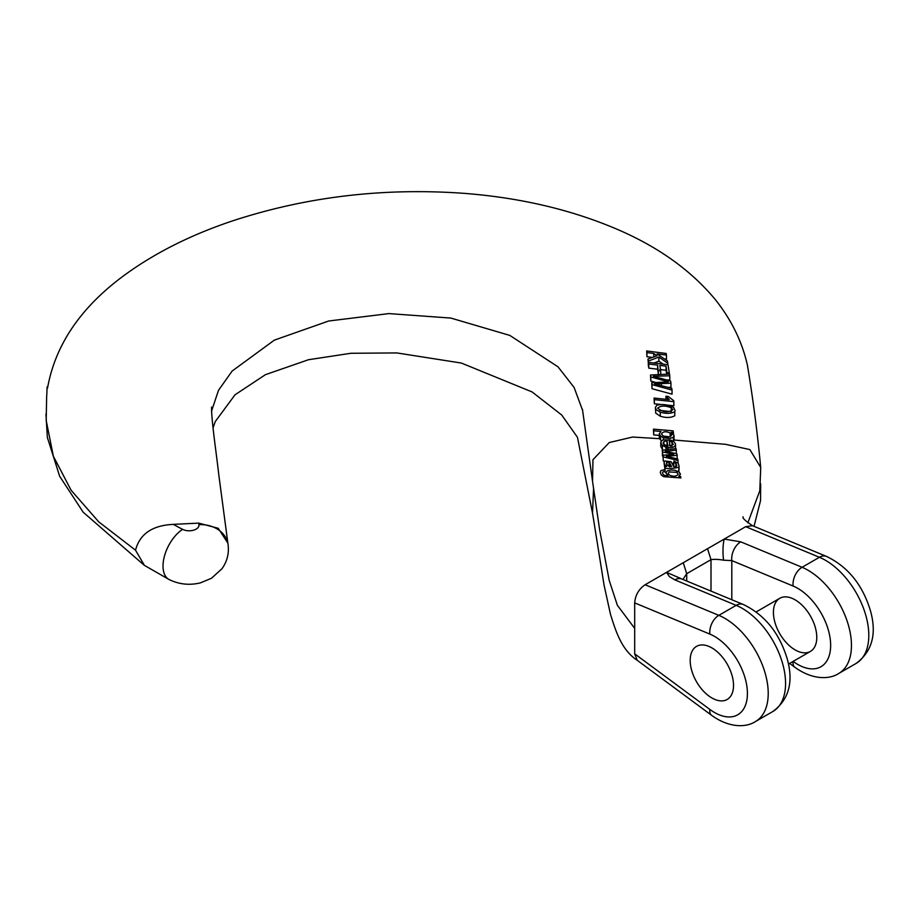 <?xml version="1.0" encoding="UTF-8"?>
<svg xmlns="http://www.w3.org/2000/svg" width="919" height="919" viewBox="0 0 919 919"><rect width="100%" height="100%" fill="white"/><g stroke="black" fill="none" stroke-linecap="round" stroke-linejoin="round"><path stroke-width="1.38" d="M663.001 456.111L662.197 450.287L662.461 451.93L673.719 454.331L663.001 455.261L663.265 460.959L664.529 461.269M673.753 463.532L672.214 463.153M660.772 446.496L662.955 450.195M675.534 448.667L675.499 444.118C675.327 446.864 672.869 447.99 668.102 447.507L668.102 449.575M663.863 445.589L667.022 445.014L667.78 449.621M661.519 440.706L659.601 438.822M582.451 409.346L592.537 481.292L592.973 459.684L609.263 442.544L632.617 437.042L659.566 438.673L659.279 437.616M592.629 481.981L599.67 530.01L609.217 580.417L617.384 605.334L634.684 628.366L634.684 602.887C635.282 595.19 638.762 589.148 645.092 584.76L745.677 526.69M745.7 526.679L752.443 525.691M747.848 522.865L759.783 490.803L760.725 467.668C757.52 433.389 753.075 399.237 747.411 365.199C742.173 341.788 731.501 319.95 715.384 299.674C690.95 270.186 657.832 246.556 616.029 228.808C570.584 209.543 520.051 197.723 464.405 193.369C383.728 187.522 306.544 196.666 232.852 220.79C194.081 233.736 160.09 250.347 130.854 270.611C83.365 303.557 55.599 342.718 47.547 388.094C46.846 382.534 47.018 396.123 46.662 395.561L46.203 420.557L53.371 456.238L71.108 490.252L98.724 521.831L135.53 550.205C139.734 533.985 152.336 525.369 173.312 524.381M673.397 437.237L674.029 435.192L671.134 432.298L673.42 432.493L673.179 430.862L653.455 429.139L653.696 430.781L660.933 431.448L659.337 433.929L660.531 435.985L663.415 437.743L669.779 438.593L673.397 437.237L673.397 441.177L674.029 440.017L725.436 444.302L749.847 449.563L760.691 467.369M678.98 469.31L678.532 471.562M665.999 472.217L665.126 472.412L664.885 466.852L665.126 472.412M664.885 468.954L664.035 462.613L664.632 464.554L666.62 466.461L664.885 466.852M674.523 466.772L673.753 466.576L673.753 462.533L675.89 463.36L675.89 466.645M660.29 412.137C666.103 413.906 670.939 413.757 674.776 411.666L674.776 415.767C670.985 417.858 666.16 418.019 660.29 416.227L655.752 413.159L655.373 407.439L656.166 409.713L660.29 412.137L660.29 416.227M656.051 382.534L650.813 381.063L650.503 375.009L650.813 376.951L665.988 381.167L665.988 381.971M665.988 381.167L668.423 381.844L651.72 382.775L652.008 384.59L672.042 390.07L671.766 388.323L654.581 383.97L670.95 383.166L670.617 381.052L653.386 376.285L669.79 375.791L669.79 379.892L666.746 379.984M670.95 383.166L670.95 387.267L668.239 387.439M672.042 390.07L672.042 394.159L652.008 388.703L651.72 382.775M652.433 357.434L646.93 356.721L646.666 350.966L646.93 352.597L653.777 353.493L653.777 356.951M653.777 353.493L657.051 355.768L647.975 359.042L648.297 361.087L658.9 357.054L667.78 363.258L667.401 360.949L657.062 353.907L666.447 355.09L666.447 359.203L664.471 358.95M663.231 364.188L658.9 361.167L653.949 363.039M648.504 365.119L647.975 359.042M658.498 374.734L657.625 369.231L648.768 368.128L648.504 366.474L648.504 362.35L648.768 364.016L657.625 365.119L657.625 369.231M666.712 374.217L666.068 370.265L659.842 369.507M673.857 401.672L673.696 400.661L668.239 396.457L665.93 396.215L669.296 399.662L654.087 398.065L654.339 399.65L673.857 401.672L673.857 405.773L667.251 405.107M662.3 404.601L654.339 403.763L654.087 398.065M659.279 435.399L653.696 434.894L653.455 429.139M674.029 439.282L674.041 439.868L674.029 439.282M198.722 523.129L173.312 524.358A321.064 185.362 0 0 0 182.628 529.355A9.81 5.663 0 0 0 193.541 530.206A9.81 5.663 0 0 0 198.941 524.657L198.722 523.129L218.205 528.276L227.866 543.106L218.699 474.078C216.218 451.918 211.29 419.73 211.577 407.06M211.485 411.31L218.492 390.334L232.116 371.069L274.344 340.133L328.715 320.995L388.909 313.597L450.827 318.066L509.815 335.412L558.005 366.819L574.088 387.416L582.577 410.333M795.096 599.831A30.66 17.702 -120 0 0 779.771 598.303A30.66 17.702 -120 0 0 779.771 633.708A30.66 17.702 -120 0 0 810.432 651.41A30.66 17.702 -120 0 0 815.13 626.838A30.66 17.702 -120 0 0 795.096 599.831M135.53 550.205L144.398 565.369L169.13 579.544C179.102 584.404 189.532 585.506 200.445 582.853L211.439 578.292L221.961 568.735C227.165 561.463 229.21 553.376 228.073 544.485L227.855 542.957M634.684 653.846L634.684 628.366M711.857 647.884A30.66 17.702 60 0 1 731.88 674.902A30.66 17.702 60 0 1 727.182 699.462A30.66 17.702 60 0 1 711.857 697.946A30.66 17.702 60 0 1 691.835 670.927A30.66 17.702 60 0 1 696.533 646.367A30.66 17.702 60 0 1 711.857 647.884A30.66 17.702 60 0 1 731.88 674.902A30.66 17.702 60 0 1 727.182 699.462A30.66 17.702 60 0 1 696.533 681.772A30.66 17.702 60 0 1 696.533 646.367A30.66 17.702 60 0 1 711.857 647.884M793.131 661.393A46.593 26.904 -120 0 0 830.65 645.379A46.593 26.904 -120 0 0 793.12 586.035L731.8 560.59L723.529 560.199C718.647 559.303 714.477 559.12 710.996 559.66L686.711 573.674L682.932 579.441M731.8 599.728L731.8 560.59A14.715 9.592 -67.5 0 1 740.76 541.842L802.069 567.287A61.309 35.404 60 0 1 846.904 620.417A61.309 35.404 60 0 1 838.76 673.455L856.106 663.438A61.309 35.404 -120 0 0 864.251 610.4A61.309 35.404 -120 0 0 819.415 557.282L745.677 526.667M723.529 560.199C722.621 551.791 722.851 544.749 724.206 539.062L740.76 541.842M681.14 578.66L666.551 572.353L669.365 576.569L674.856 579.889A14.715 9.592 112.5 0 1 681.944 579.039L743.264 604.484A14.715 9.592 112.5 0 0 736.176 605.345L674.856 579.889M646.93 352.597L646.93 356.721M648.297 361.087L648.297 365.199M658.9 357.054L658.9 361.167M667.78 363.258L667.78 364.74M666.447 355.09L666.183 353.47L646.666 350.966M648.768 364.016L648.768 368.128M657.625 365.119L658.498 374.63M658.498 370.633L660.715 370.897L660.715 374.515M660.715 370.897L659.842 365.394L666.068 366.153L666.068 370.265M666.068 366.153L667.114 374.194M667.114 372.666L669.331 372.93L669.331 374.079M669.331 372.93L668.021 364.774L648.504 362.35M650.813 376.951L650.813 381.063M652.008 384.59L652.008 388.703M661.324 383.763L661.324 385.681M669.79 375.791L669.514 374.079L650.503 375.009M665.93 396.215L665.93 399.317M667.424 397.996L667.424 399.466M654.339 399.65L654.339 403.763M671.295 407.76L672.915 409.656C668.32 412.953 663.231 412.47 657.625 408.185C660.508 405.532 665.069 405.394 671.295 407.76L671.295 411.517M675.132 410.747L673.684 407.485C668.056 404.59 662.45 403.832 656.855 405.222L655.373 407.439M674.776 411.666L674.776 415.767M670.767 411.62L659.704 410.345M670.158 432.987L671.789 434.871C670.342 437.398 667.424 437.731 663.047 435.87L661.519 433.952C662.898 431.425 665.781 431.103 670.158 432.987L670.158 436.766M653.696 430.781L653.696 434.894M660.531 435.985L660.531 439.96M663.415 437.743L663.415 439.73M674.052 439.673L674.029 435.962M673.42 432.493L673.42 433.883M669.779 436.87L663.38 436.065M673.305 444.245L670.077 446.174L669.239 441.12L671.996 442.108L673.282 444.532M671.996 446.163L669.239 445.175M668.102 447.507L667.022 440.948L663.863 441.534L663.036 443.314L666.045 445.864L666.045 449.793M666.045 445.864L665.884 449.851M665.884 447.312L661.324 444.509L661.014 441.407L663.173 439.799L670.962 440.155L674.408 442.096L675.499 444.118M667.022 440.948L667.022 445.014M662.461 451.93L662.461 455.996M663.001 455.261L663.265 460.959M663.265 456.892L678.004 460.499L678.004 463.073M678.004 460.499L677.74 458.937L666.413 456.341L668.952 456.123L668.952 456.915M668.952 456.123L677.154 455.342L677.154 458.799M677.154 455.342L676.889 453.756L665.287 451.286L668.193 451.045L668.193 451.895M668.193 451.045L676.292 450.149L676.292 453.63M676.292 450.149L676.039 448.61L662.197 450.287M666.344 463.59L666.677 462.303L669.021 462.211L671.628 466.622L667.148 465.14L666.677 462.303L666.677 464.532M669.021 462.211L669.021 466.266L668.389 466.048M669.802 462.843L669.802 466.461M669.802 466.886L669.021 466.266M670.433 464.152L670.433 466.542M665.126 468.357C670.583 468.782 675.155 468.345 678.831 467.059L678.831 471.102M679.038 465.887L678.142 463.245L673.903 461.062L673.753 462.533M675.89 463.36L676.729 465.634M664.035 462.613L664.839 461.016L671.054 461.671L673.834 466.737L676.235 466.473L676.752 465.209M593.571 488.012L592.525 513.135L604.093 585.265L610.434 614.099C616.546 634.064 622.542 650.824 637.637 660.589M634.684 653.834L637.269 660.336L711.524 715.269A14.715 7.226 -53.5 0 1 709.87 709.445L634.684 653.834M676.706 472.343L669.112 471.952L668.159 473.538L669.641 475.249C674.006 476.823 676.878 476.41 678.222 474.02L676.706 472.343M680.416 473.986L678.808 476.352L680.611 476.433L680.864 477.926L663.851 476.697L661.381 475.18L660.244 472.332L661.037 470.494L664.368 469.77L664.196 471.263L662.53 472.274L662.955 474.273L664.322 475.307L668.136 475.835L665.896 472.883L667.228 470.861L671.261 469.954L674.799 470.252L679.152 471.998L680.439 474.296M645.092 584.748L718.83 615.351A61.309 35.404 60 0 1 763.666 668.469A61.309 35.404 60 0 1 755.521 721.507L772.868 711.501A61.309 35.404 -120 0 0 781.012 658.464A61.309 35.404 -120 0 0 736.176 605.345L718.83 615.351A14.715 9.592 112.5 0 0 709.87 634.099L634.684 602.887M182.628 529.355A29.431 16.014 117.3 0 0 164.409 556.259A29.431 16.014 117.3 0 0 169.13 579.544M198.941 524.657A29.431 23.951 -8.2 0 1 228.073 544.485M752.11 525.542L826.503 556.42A14.715 9.592 112.5 0 0 819.415 557.282L802.069 567.287A14.715 9.592 -67.5 0 0 793.12 586.035M710.996 591.089L710.996 559.66L707.527 548.7M683.242 562.715L686.711 573.674L686.711 581.015M709.87 709.445A46.593 26.904 -120 0 0 747.411 693.443A46.593 26.904 -120 0 0 709.87 634.099M793.108 661.404A14.715 7.226 126.5 0 0 794.774 667.217C812.878 680.313 829.903 679.394 838.76 673.455M671.996 442.108L671.996 445.922M662.381 445.715L662.381 449.782M663.863 441.534L663.863 444.762M752.615 525.771C745.309 520.855 742.138 517.879 743.092 516.834L743.092 516.846M711.524 715.269C729.629 728.376 746.653 727.446 755.521 721.507M826.503 556.42C851.591 568.482 864.009 589.619 870.454 610.756C876.944 633.949 872.165 651.514 856.106 663.438M681.013 578.729L681.944 579.027M743.264 604.484C768.353 616.534 780.771 637.671 787.215 658.82C793.706 682.013 788.916 699.577 772.868 711.501M659.279 433.688L659.279 437.662M660.772 446.588L660.772 442.521M679.038 465.956L679.038 470M592.652 513.882L577.454 437.295L561.704 414.997L532.078 391.931L461.361 363.051L396.836 352.93L350.909 353.275L308.508 359.72L265.453 374.665L235.023 394.791L215.276 421.557L213.093 427.76M45.95 414.17L47.351 437.421L59.666 476.283L83.192 512.228L144.386 565.392M754.028 526.334L760.541 500.591L760.679 483.853M794.774 667.217L789.639 663.415M779.771 598.303L756.119 611.962M810.432 651.41L788.468 664.081"/></g></svg>
